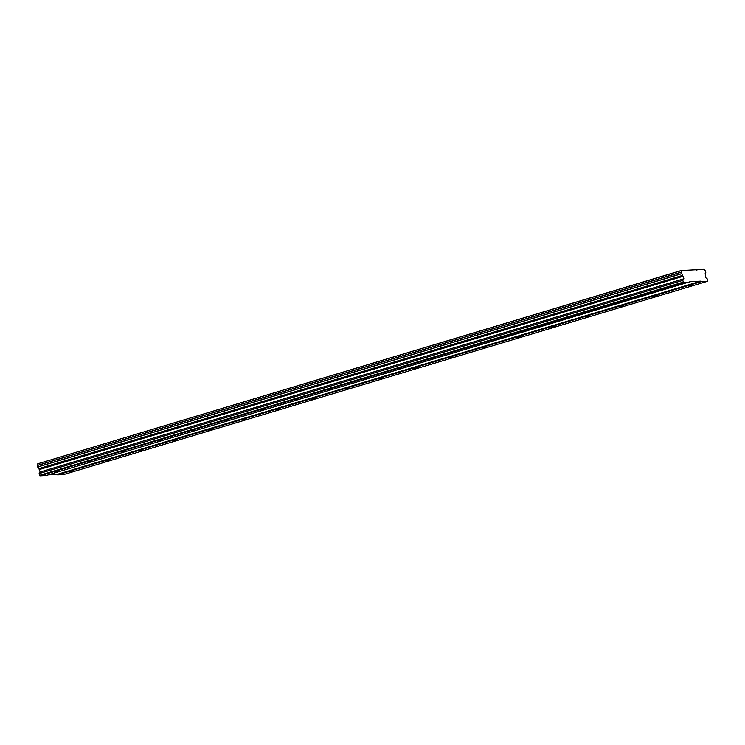 <?xml version="1.0" encoding="UTF-8"?>
<svg xmlns="http://www.w3.org/2000/svg" width="745" height="745" viewBox="0 0 745 745"><rect width="100%" height="100%" fill="white"/><g stroke="black" fill="none" stroke-linecap="round" stroke-linejoin="round"><path stroke-width="1.12" d="M675.808 286.173L672.297 286.769L675.808 286.173M57.821 471.678L54.311 472.283L57.821 471.678M92.156 461.379L88.646 461.974L92.156 461.379M126.492 451.07L122.981 451.666L126.492 451.07M160.818 440.761L157.316 441.366L160.818 440.761M195.153 430.461L191.642 431.057L195.153 430.461M229.488 420.152L225.977 420.748L229.488 420.152M263.823 409.843L260.312 410.448L263.823 409.843M298.149 399.534L294.638 400.139L298.149 399.534M332.484 389.235L328.973 389.831L332.484 389.235M366.819 378.926L363.309 379.531L366.819 378.926M401.145 368.617L397.634 369.222L401.145 368.617M435.48 358.317L431.97 358.913L435.48 358.317M469.816 348.008L466.305 348.613L469.816 348.008M504.151 337.699L500.64 338.304L504.151 337.699M538.477 327.4L534.966 327.996L538.477 327.4M572.812 317.091L569.301 317.687L572.812 317.091M607.147 306.782L603.636 307.387L607.147 306.782M641.473 296.482L637.962 297.078L641.473 296.482M692.133 285.27L688.622 285.866L692.133 285.27M74.146 470.775L70.645 471.371L74.146 470.775M108.481 460.466L104.971 461.071L108.481 460.466M142.817 450.166L139.306 450.762L142.817 450.166M177.152 439.857L173.641 440.453L177.152 439.857M211.478 429.548L207.967 430.154L211.478 429.548M245.813 419.249L242.302 419.845L245.813 419.249M280.148 408.94L276.637 409.536L280.148 408.94M314.474 398.631L310.963 399.236L314.474 398.631M348.809 388.331L345.298 388.927L348.809 388.331M383.144 378.022L379.633 378.618L383.144 378.022M417.479 367.713L413.969 368.319L417.479 367.713M451.805 357.414L448.294 358.01L451.805 357.414M486.14 347.105L482.63 347.701L486.14 347.105M520.476 336.796L516.965 337.401L520.476 336.796M554.802 326.496L551.291 327.092L554.802 326.496M589.137 316.187L585.626 316.783L589.137 316.187M623.472 305.878L619.961 306.484L623.472 305.878M657.807 295.579L654.296 296.175L657.807 295.579M700.952 281.116L701.334 281.61L707.592 281.256L707.34 278.984L705.608 277.578L705.282 274.141A1.723 0.885 73.3 0 1 705.692 272.484A1.723 0.885 73.3 0 1 705.776 272.465L705.375 270.835A1.723 0.885 73.3 0 1 704.155 269.299L681.507 270.556A1.723 0.885 73.3 0 1 681.088 272.167A1.723 0.885 73.3 0 1 681.023 272.186L681.377 273.815A1.723 0.885 73.3 0 1 682.634 275.389L683.891 278.779L682.848 280.344L683.258 282.094L39.522 475.338L39.913 475.822L46.171 475.478L690.066 281.722L700.952 281.116L57.216 474.351L48.267 474.854M683.258 282.094L683.649 282.588L689.907 282.243M707.592 281.256L63.865 474.5L57.598 474.844L57.216 474.351M39.522 475.338L39.122 473.578L40.155 472.013L38.898 468.633A1.723 0.885 73.3 0 0 37.65 467.05L37.287 465.42L681.023 272.186M37.408 465.383A1.723 0.885 73.3 0 0 37.772 463.79L681.545 270.426M701.334 281.61L57.598 474.844M698.512 269.485L696.426 270.109M37.772 463.79L681.507 270.556M37.25 465.55L680.986 272.316M681.312 273.732L37.576 466.966M682.634 275.389L38.898 468.633M37.65 467.05L681.377 273.815M683.305 276.227L39.569 469.471M683.891 278.779L40.155 472.013M682.848 280.344L39.122 473.578M39.913 475.822L683.649 282.588"/></g></svg>
